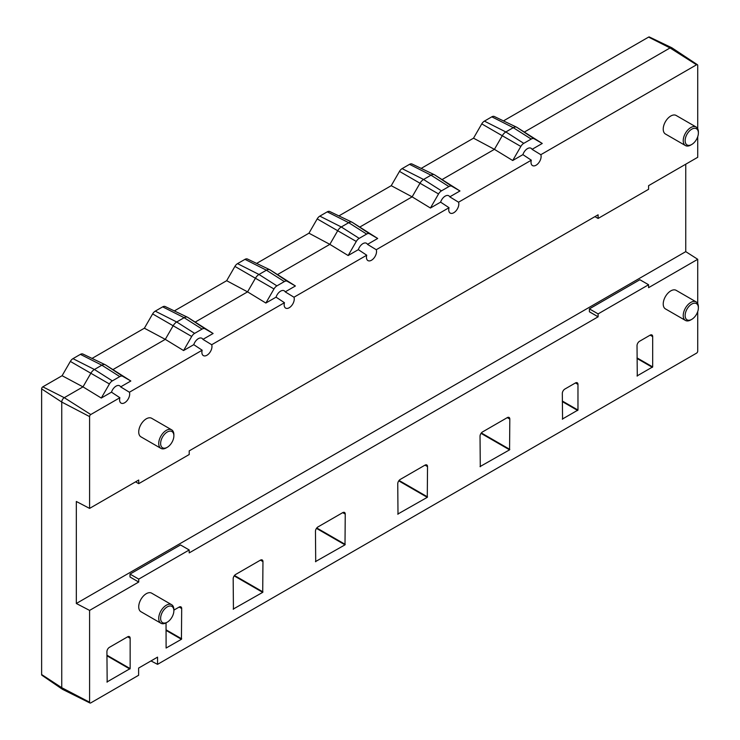<?xml version="1.0" encoding="UTF-8"?>
<svg xmlns="http://www.w3.org/2000/svg" width="740" height="740" viewBox="0 0 740 740"><rect width="100%" height="100%" fill="white"/><g stroke="black" fill="none" stroke-linecap="round" stroke-linejoin="round"><path stroke-width="1.11" d="M160.626 618.353A9.37 5.411 -60 0 1 167.249 606.883A9.37 5.411 -60 0 1 173.872 610.704A9.37 5.411 -60 0 1 167.249 622.183A9.37 5.411 -60 0 1 160.626 618.353M685.129 315.536A9.37 5.411 -60 0 1 691.752 304.066A9.37 5.411 -60 0 1 698.375 307.886A9.37 5.411 -60 0 1 691.752 319.365A9.37 5.411 -60 0 1 685.129 315.536M167.249 622.183L166.297 622.729A10.712 6.179 -60 0 1 160.95 623.256A10.712 6.179 -60 0 1 158.73 618.353A10.712 6.179 -60 0 1 163.401 607.577A10.712 6.179 -60 0 1 171.652 604.71A10.712 6.179 -60 0 1 173.872 609.612L173.872 610.704M691.752 319.365L690.799 319.911A10.712 6.179 -60 0 1 685.453 320.439A10.712 6.179 -60 0 1 683.233 315.536A10.712 6.179 -60 0 1 687.904 304.76A10.712 6.179 -60 0 1 696.155 301.892A10.712 6.179 -60 0 1 698.375 306.795L698.375 307.886M685.129 140.665A9.37 5.411 -60 0 1 691.752 129.185A9.37 5.411 -60 0 1 698.375 133.015A9.37 5.411 -60 0 1 691.752 144.485A9.37 5.411 -60 0 1 685.129 140.665M160.626 443.482A9.37 5.411 -60 0 1 167.249 432.003A9.37 5.411 -60 0 1 173.872 435.832A9.37 5.411 -60 0 1 167.249 447.312A9.37 5.411 -60 0 1 160.626 443.482M111.481 392.163L101.288 398.046L109.418 383.977A5.855 3.386 -60 0 1 112.341 380.887L119.769 376.595A5.855 3.386 -60 0 1 122.701 376.309L130.832 380.998L120.638 386.881L129.398 392.228A7.141 4.125 -60 0 1 129.685 394.013A7.141 4.125 -60 0 1 126.577 401.2A7.141 4.125 -60 0 1 121.073 403.115A7.141 4.125 -60 0 1 119.593 399.841A7.141 4.125 -60 0 1 119.88 397.722L111.481 392.163A7.141 4.125 -60 0 1 119.63 385.79A7.141 4.125 -60 0 1 120.638 386.881M130.832 380.998L105.422 364.848A7.141 4.125 120 0 0 105.265 364.764A7.141 4.125 120 0 0 101.852 365.199L94.424 369.491A7.141 4.125 120 0 0 90.853 373.256L82.991 386.872L62.095 375.716L42.809 386.844A1.674 0.971 120 0 0 41.625 388.898L41.625 674.529A1.674 0.971 120 0 0 41.94 675.269L62.4 689.273A3.571 2.063 -60 0 1 61.744 687.691L61.744 402.061A3.571 2.063 -60 0 1 64.269 397.685L82.991 386.872L101.288 398.046M193.769 344.664L183.576 350.547L191.697 336.469A5.855 3.386 -60 0 1 194.629 333.379L202.057 329.087A5.855 3.386 -60 0 1 204.989 328.8L213.111 333.49L202.927 339.373L211.686 344.729A7.141 4.125 -60 0 1 211.973 346.505A7.141 4.125 -60 0 1 208.856 353.692A7.141 4.125 -60 0 1 203.352 355.607A7.141 4.125 -60 0 1 201.881 352.342A7.141 4.125 -60 0 1 202.168 350.214L193.769 344.664A7.141 4.125 -60 0 1 201.909 338.282A7.141 4.125 -60 0 1 202.927 339.373M213.111 333.49L187.71 317.34A7.141 4.125 120 0 0 187.544 317.257A7.141 4.125 120 0 0 184.14 317.7L176.712 321.983A7.141 4.125 120 0 0 173.142 325.757L165.279 339.364L144.374 328.209L92.038 358.419M276.048 297.156L265.864 303.039L273.985 288.961A5.855 3.386 -60 0 1 276.917 285.871L284.345 281.579A5.855 3.386 -60 0 1 287.277 281.293L295.399 285.982L285.205 291.865L293.965 297.221A7.141 4.125 -60 0 1 294.261 299.006A7.141 4.125 -60 0 1 291.144 306.184A7.141 4.125 -60 0 1 285.64 308.099A7.141 4.125 -60 0 1 284.16 304.834A7.141 4.125 -60 0 1 284.456 302.706L276.048 297.156A7.141 4.125 -60 0 1 284.197 290.783A7.141 4.125 -60 0 1 285.205 291.865M295.399 285.982L269.989 269.832A7.141 4.125 120 0 0 269.832 269.749A7.141 4.125 120 0 0 266.418 270.193L258.991 274.475A7.141 4.125 120 0 0 255.42 278.249L247.567 291.865L226.662 280.7L174.326 310.92M358.336 249.648L348.142 255.531L356.273 241.453A5.855 3.386 -60 0 1 359.196 238.363L366.624 234.071A5.855 3.386 -60 0 1 369.556 233.785L377.687 238.474L367.493 244.357L376.253 249.713A7.141 4.125 -60 0 1 376.54 251.498A7.141 4.125 -60 0 1 373.432 258.676A7.141 4.125 -60 0 1 367.928 260.591A7.141 4.125 -60 0 1 366.448 257.326A7.141 4.125 -60 0 1 366.735 255.207L358.336 249.648A7.141 4.125 -60 0 1 366.485 243.275A7.141 4.125 -60 0 1 367.493 244.357M377.687 238.474L352.277 222.333A7.141 4.125 120 0 0 352.12 222.24A7.141 4.125 120 0 0 348.707 222.685L341.279 226.967A7.141 4.125 120 0 0 337.708 230.741L329.846 244.357L308.95 233.192L256.614 263.412M697.727 311.549L697.727 351.102A1.674 0.971 -60 0 1 696.543 353.156L157.555 664.344L157.555 657.139L138.621 668.072L138.621 675.269L90.77 702.898A1.674 0.971 -60 0 1 89.956 703A1.674 0.971 -60 0 1 89.586 702.214L89.586 610.408L76.322 603.489L685.749 251.637L697.727 259.296L697.727 303.641M130.018 574.092L138.722 579.124L189.209 549.977L180.495 544.945L130.018 574.092L130.018 577.006L138.722 582.038L89.586 610.408M589.401 308.867L598.105 313.899L648.591 284.752L639.878 279.729L589.401 308.867L589.401 311.781L598.105 316.812L189.209 552.891L189.209 549.977M157.555 664.344L150.988 660.931M160.95 623.256L140.942 611.712A10.712 6.179 -60 0 1 138.722 606.809A10.712 6.179 -60 0 1 143.403 596.033A10.712 6.179 -60 0 1 151.654 593.166L171.652 604.71M685.453 320.439L665.445 308.894A10.712 6.179 -60 0 1 663.225 303.992A10.712 6.179 -60 0 1 667.905 293.216A10.712 6.179 -60 0 1 676.157 290.339L696.155 301.892M138.722 579.124L138.722 582.038M648.591 284.752L648.591 287.666L697.727 259.296M598.105 313.899L598.105 316.812M440.615 202.14L430.43 208.023L438.552 193.945A5.855 3.386 -60 0 1 441.484 190.855L448.912 186.563A5.855 3.386 -60 0 1 451.844 186.276L459.966 190.966L449.781 196.849L458.541 202.205A7.141 4.125 -60 0 1 458.828 203.99A7.141 4.125 -60 0 1 455.711 211.178A7.141 4.125 -60 0 1 450.207 213.083A7.141 4.125 -60 0 1 448.736 209.818A7.141 4.125 -60 0 1 449.023 207.7L440.615 202.14A7.141 4.125 -60 0 1 448.764 195.767A7.141 4.125 -60 0 1 449.781 196.849M459.966 190.966L434.565 174.825A7.141 4.125 120 0 0 434.399 174.742A7.141 4.125 120 0 0 430.995 175.177L423.567 179.469A7.141 4.125 120 0 0 419.996 183.233L412.134 196.849L391.229 185.685L338.892 215.904M233.433 609.26L233.174 578.8A3.571 2.063 -60 0 1 235.699 574.425L260.434 560.143A3.571 2.063 -60 0 1 262.219 559.967A3.571 2.063 -60 0 1 262.959 561.605L262.709 592.351L233.174 609.113M315.712 561.752L315.462 531.292A3.571 2.063 -60 0 1 317.987 526.917L342.722 512.644A3.571 2.063 -60 0 1 344.507 512.459A3.571 2.063 -60 0 1 345.247 514.096L344.997 544.844L315.462 561.605M398 514.245L397.75 483.784A3.571 2.063 -60 0 1 400.266 479.418L425.01 465.136A3.571 2.063 -60 0 1 426.795 464.961A3.571 2.063 -60 0 1 427.526 466.589L427.276 497.335L397.75 514.096M480.288 466.737L480.029 436.276A3.571 2.063 -60 0 1 482.554 431.91L507.288 417.628A3.571 2.063 -60 0 1 509.074 417.453A3.571 2.063 -60 0 1 509.814 419.081L509.564 449.837L480.029 466.589M107.171 682.151L106.921 651.69A3.571 2.063 -60 0 1 109.446 647.324L127.622 636.826A3.571 2.063 -60 0 1 129.407 636.65A3.571 2.063 -60 0 1 130.148 638.287L130.148 668.599L106.921 682.002M562.567 419.229L562.317 393.44A3.571 2.063 -60 0 1 564.842 389.074L575.442 382.95A3.571 2.063 -60 0 1 577.228 382.774A3.571 2.063 -60 0 1 577.968 384.411L577.968 410.053L562.317 419.081M173.872 610.121L179.163 607.068A3.571 2.063 -60 0 1 180.949 606.893A3.571 2.063 -60 0 1 181.689 608.53L181.429 639.277L166.112 648.037L166.037 622.877M637.279 376.096L637.029 345.636A3.571 2.063 -60 0 1 639.554 341.269L650.155 335.146A3.571 2.063 -60 0 1 651.94 334.97A3.571 2.063 -60 0 1 652.68 336.608L652.68 366.911L637.029 375.948M458.541 202.205L531.311 160.192L522.903 154.632L512.718 160.515L520.84 146.446A5.855 3.386 -60 0 1 523.772 143.347L531.2 139.065A5.855 3.386 -60 0 1 534.132 138.769L542.254 143.458L516.844 127.317A7.141 4.125 120 0 0 516.687 127.234A7.141 4.125 120 0 0 513.273 127.669L505.846 131.96A7.141 4.125 120 0 0 502.275 135.725L494.422 149.341L473.517 138.177L421.18 168.396M516.52 127.16L494.45 116.569A5.245 3.034 120 0 0 494.329 116.504A5.245 3.034 120 0 0 491.823 116.828L484.395 121.12A5.245 3.034 120 0 0 481.768 123.885L473.517 138.177M434.232 174.668L412.161 164.077A5.245 3.034 120 0 0 412.041 164.012A5.245 3.034 120 0 0 409.535 164.335L402.107 168.628A5.245 3.034 120 0 0 399.489 171.393L391.229 185.685M351.944 222.176L329.874 211.585A5.245 3.034 120 0 0 329.753 211.52A5.245 3.034 120 0 0 327.256 211.844L319.828 216.126A5.245 3.034 120 0 0 317.201 218.901L308.95 233.192M269.665 269.675L247.595 259.083A5.245 3.034 120 0 0 247.475 259.028A5.245 3.034 120 0 0 244.968 259.351L237.54 263.634A5.245 3.034 120 0 0 234.913 266.409L226.662 280.7M187.377 317.183L165.307 306.591A5.245 3.034 120 0 0 165.187 306.536A5.245 3.034 120 0 0 162.68 306.85L155.252 311.142A5.245 3.034 120 0 0 152.634 313.917L144.374 328.209M105.099 364.69L83.019 354.099A5.245 3.034 120 0 0 82.908 354.035A5.245 3.034 120 0 0 80.401 354.358L72.973 358.65A5.245 3.034 120 0 0 70.346 361.416L62.095 375.716M89.956 703L62.549 689.356A3.571 2.063 -60 0 1 62.4 689.273M691.752 144.485L690.799 145.04A10.712 6.179 -60 0 1 685.453 145.567A10.712 6.179 -60 0 1 683.233 140.665A10.712 6.179 -60 0 1 687.904 129.888A10.712 6.179 -60 0 1 696.155 127.021A10.712 6.179 -60 0 1 698.375 131.924L698.375 133.015M167.249 447.312L166.297 447.857A10.712 6.179 -60 0 1 160.95 448.385A10.712 6.179 -60 0 1 158.73 443.482A10.712 6.179 -60 0 1 163.401 432.706A10.712 6.179 -60 0 1 171.652 429.838A10.712 6.179 -60 0 1 173.872 434.741L173.872 435.832M113.285 369.389L165.279 339.364L183.576 350.547M195.564 321.882L247.567 291.865L265.864 303.039M277.851 274.374L329.846 244.357L348.142 255.531M360.139 226.865L412.134 196.849L430.43 208.023M524.706 131.85L670.042 47.943A3.571 2.063 -60 0 1 671.744 47.73L649.387 37A1.674 0.971 120 0 0 648.591 37.102L503.468 120.888M671.744 47.73A3.571 2.063 -60 0 1 671.892 47.804L697.413 64.722A1.674 0.971 -60 0 1 697.727 65.472L697.727 128.76M76.322 603.489L76.322 501.48L89.586 508.399L89.586 416.592A1.674 0.971 -60 0 1 90.77 414.529L119.88 397.722M685.749 164.206L685.749 251.637M442.418 179.358L494.422 149.341L512.718 160.515M685.453 145.567L665.445 134.014A10.712 6.179 -60 0 1 663.225 129.112A10.712 6.179 -60 0 1 667.905 118.335A10.712 6.179 -60 0 1 676.157 115.468L696.155 127.021M160.95 448.385L140.942 436.841A10.712 6.179 -60 0 1 138.722 431.938A10.712 6.179 -60 0 1 143.403 421.162A10.712 6.179 -60 0 1 151.654 418.285L171.652 429.838M129.398 392.228L202.168 350.214M211.686 344.729L284.456 302.706M293.965 297.221L366.735 255.207M376.253 249.713L449.023 207.7M522.903 154.632A7.141 4.125 -60 0 1 531.052 148.259A7.141 4.125 -60 0 1 532.06 149.341L540.82 154.697L696.543 64.787A1.674 0.971 -60 0 1 697.413 64.722M697.727 136.678L697.727 157.287L648.591 185.657L648.591 189.301L598.105 218.448L594.951 216.626M89.586 508.399L138.722 480.029L138.722 483.664L189.209 454.526L189.209 450.882L598.105 214.804L598.105 218.448M138.722 483.664L135.568 481.842M542.254 143.458L532.06 149.341M540.82 154.697A7.141 4.125 -60 0 1 541.116 156.482A7.141 4.125 -60 0 1 537.999 163.669A7.141 4.125 -60 0 1 532.495 165.575A7.141 4.125 -60 0 1 531.015 162.31A7.141 4.125 -60 0 1 531.311 160.192M72.973 358.65L94.424 369.491L112.341 380.887M70.346 361.416L109.418 383.977M80.401 354.358L101.852 365.199L119.769 376.595M105.422 364.848L122.701 376.309M155.252 311.142L176.712 321.983L194.629 333.379M152.634 313.917L191.697 336.469M162.68 306.85L184.14 317.7L202.057 329.087M187.71 317.34L204.989 328.8M237.54 263.634L258.991 274.475L276.917 285.871M234.913 266.409L273.985 288.961M244.968 259.351L266.418 270.193L284.345 281.579M269.989 269.832L287.277 281.293M319.828 216.126L341.279 226.967L359.196 238.363M317.201 218.901L356.273 241.453M327.256 211.844L348.707 222.685L366.624 234.071M352.277 222.333L369.556 233.785M402.107 168.628L423.567 179.469L441.484 190.855M399.489 171.393L438.552 193.945M409.535 164.335L430.995 175.177L448.912 186.563M434.565 174.825L451.844 186.276M262.959 561.605L260.434 560.143M262.959 591.917L234.497 575.48M262.709 592.351L234.182 575.887M345.247 514.096L342.722 512.644M345.247 544.409L316.776 527.971M344.997 544.844L316.47 528.379M427.526 466.589L425.01 465.136M427.526 496.901L399.064 480.464M427.276 497.335L398.758 480.871M509.814 419.081L507.288 417.628M509.814 449.393L481.352 432.956M509.564 449.837L481.037 433.363M130.148 638.287L127.622 636.826M130.148 668.599L106.921 655.187M129.888 669.034L106.921 655.77M577.968 384.411L575.442 382.95M577.968 410.053L562.317 401.015M577.709 410.487L562.317 401.598M181.689 608.53L179.163 607.068M181.689 638.842L166.037 629.805M181.429 639.277L166.037 630.388M652.68 336.608L650.155 335.146M652.68 366.911L637.029 357.882M652.421 367.355L637.029 358.465M531.2 139.065L513.273 127.669L491.823 116.828M523.772 143.347L505.846 131.96L484.395 121.12M520.84 146.446L481.768 123.885M89.586 702.214L61.744 687.691L41.625 674.529M89.586 416.592L61.744 402.061L41.625 388.898M90.77 414.529L64.269 397.685L42.809 386.844M696.543 64.787L670.042 47.943L648.591 37.102M516.844 127.317L534.132 138.769M494.329 116.504L516.687 127.234M412.041 164.012L434.399 174.742M329.753 211.52L352.12 222.24M247.475 259.028L269.832 269.749M165.187 306.536L187.544 317.257M82.908 354.035L105.265 364.764"/></g></svg>
